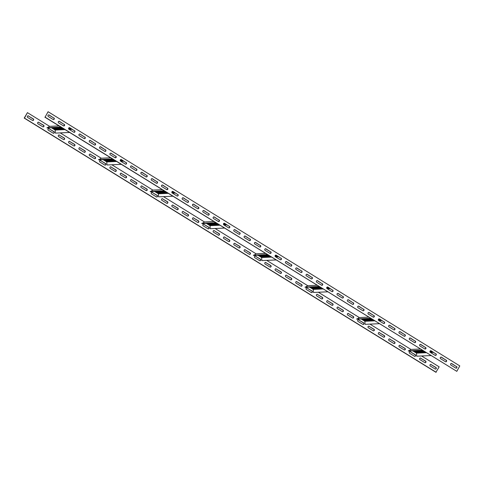 <?xml version="1.0" encoding="UTF-8"?>
<svg xmlns="http://www.w3.org/2000/svg" width="484" height="484" viewBox="0 0 484 484"><rect width="100%" height="100%" fill="white"/><g stroke="black" fill="none" stroke-linecap="round" stroke-linejoin="round"><path stroke-width="0.73" d="M51.443 127.758L55.164 130.051L65.007 129.609M71.584 129.01L69.218 127.661M68.788 127.915L70.458 129.083L68.625 128.193M68.583 128.69L68.776 129.101M60.573 127.346L63.658 129.391L59.998 127.371M59.211 127.407L62.297 129.452L58.637 127.431M57.85 127.467L60.936 129.512L57.281 127.492M56.489 127.528L59.58 129.573L55.92 127.558M55.128 127.588L58.219 129.633L54.559 127.619M53.772 127.655L56.858 129.694L53.198 127.679M52.411 127.715L55.497 129.754L51.836 127.74M69.212 129.422L72.043 129.295M61.286 127.316L47.008 127.957L49.628 126.342L59.03 125.925M63.235 125.731L64.197 125.689M56.604 129.416L53.639 127.661M59.326 129.295L56.356 127.534M62.049 129.174L59.078 127.413M70.204 128.804L68.74 127.976M63.404 129.113L60.44 127.352M60.688 129.234L57.717 127.473M57.965 129.355L55.001 127.594M55.249 129.476L52.278 127.722M46.906 127.728L60.936 127.098M69.635 132.471L55.364 133.112L55.164 130.051M73.864 132.283L74.264 132.265M456.557 366.527A0.883 0.835 -92.6 0 1 456.176 368.173A0.883 0.835 -92.6 0 1 455.716 368.052L450.967 365.118A0.883 0.835 -92.6 0 1 451.348 363.472A0.883 0.835 -92.6 0 1 451.808 363.593L456.309 366.539A0.883 0.835 -92.6 0 1 456.055 368.167M446.23 360.15A0.883 0.835 -92.6 0 1 445.855 361.796A0.883 0.835 -92.6 0 1 445.395 361.675L440.646 358.747A0.883 0.835 -92.6 0 1 441.027 357.101A0.883 0.835 -92.6 0 1 441.481 357.222L445.988 360.163A0.883 0.835 -92.6 0 1 445.728 361.79M435.909 353.78A0.883 0.835 -92.6 0 1 435.527 355.425A0.883 0.835 -92.6 0 1 435.068 355.304L430.318 352.37A0.883 0.835 -92.6 0 1 430.7 350.725A0.883 0.835 -92.6 0 1 431.159 350.846L435.661 353.792A0.883 0.835 -92.6 0 1 435.406 355.419M425.581 347.403A0.883 0.835 -92.6 0 1 425.206 349.049A0.883 0.835 -92.6 0 1 424.746 348.928L419.997 345.993A0.883 0.835 -92.6 0 1 420.378 344.354A0.883 0.835 -92.6 0 1 420.832 344.475L425.339 347.415A0.883 0.835 -92.6 0 1 425.079 349.043M415.26 341.032A0.883 0.835 -92.6 0 1 414.879 342.672A0.883 0.835 -92.6 0 1 414.425 342.557L409.676 339.623A0.883 0.835 -92.6 0 1 410.051 337.977A0.883 0.835 -92.6 0 1 410.511 338.098L415.018 341.045A0.883 0.835 -92.6 0 1 414.758 342.672M404.939 334.656A0.883 0.835 -92.6 0 1 404.557 336.301A0.883 0.835 -92.6 0 1 404.098 336.18L399.348 333.246A0.883 0.835 -92.6 0 1 399.73 331.607A0.883 0.835 -92.6 0 1 400.189 331.728L404.691 334.668A0.883 0.835 -92.6 0 1 404.436 336.295M394.611 328.285A0.883 0.835 -92.6 0 1 394.23 329.925A0.883 0.835 -92.6 0 1 393.776 329.804L389.027 326.875A0.883 0.835 -92.6 0 1 389.402 325.23A0.883 0.835 -92.6 0 1 389.862 325.351L394.369 328.297A0.883 0.835 -92.6 0 1 394.109 329.925M384.29 321.908A0.883 0.835 -92.6 0 1 383.909 323.554A0.883 0.835 -92.6 0 1 383.449 323.433L378.7 320.499A0.883 0.835 -92.6 0 1 379.081 318.859A0.883 0.835 -92.6 0 1 379.541 318.98L384.042 321.921A0.883 0.835 -92.6 0 1 383.788 323.548M373.963 315.538A0.883 0.835 -92.6 0 1 373.587 317.177A0.883 0.835 -92.6 0 1 373.128 317.056L368.378 314.128A0.883 0.835 -92.6 0 1 368.76 312.483A0.883 0.835 -92.6 0 1 369.213 312.603L373.721 315.544A0.883 0.835 -92.6 0 1 373.46 317.177M363.641 309.161A0.883 0.835 -92.6 0 1 363.26 310.807A0.883 0.835 -92.6 0 1 362.8 310.686L358.051 307.751A0.883 0.835 -92.6 0 1 358.432 306.112A0.883 0.835 -92.6 0 1 358.892 306.227L363.393 309.173A0.883 0.835 -92.6 0 1 363.139 310.801M353.314 302.79A0.883 0.835 -92.6 0 1 352.939 304.43A0.883 0.835 -92.6 0 1 352.479 304.309L347.73 301.381A0.883 0.835 -92.6 0 1 348.111 299.735A0.883 0.835 -92.6 0 1 348.565 299.856L353.072 302.796A0.883 0.835 -92.6 0 1 352.812 304.43M342.993 296.414A0.883 0.835 -92.6 0 1 342.611 298.059A0.883 0.835 -92.6 0 1 342.158 297.938L337.409 295.004A0.883 0.835 -92.6 0 1 337.784 293.364A0.883 0.835 -92.6 0 1 338.243 293.479L342.745 296.426A0.883 0.835 -92.6 0 1 342.49 298.053M332.665 290.037A0.883 0.835 -92.6 0 1 332.29 291.683A0.883 0.835 -92.6 0 1 331.83 291.562L327.081 288.633A0.883 0.835 -92.6 0 1 327.462 286.988A0.883 0.835 -92.6 0 1 327.922 287.109L332.423 290.049A0.883 0.835 -92.6 0 1 332.169 291.677M322.344 283.666A0.883 0.835 -92.6 0 1 321.963 285.312A0.883 0.835 -92.6 0 1 321.509 285.191L316.76 282.257A0.883 0.835 -92.6 0 1 317.135 280.611A0.883 0.835 -92.6 0 1 317.595 280.732L322.102 283.678A0.883 0.835 -92.6 0 1 321.842 285.306M312.023 277.29A0.883 0.835 -92.6 0 1 311.642 278.935A0.883 0.835 -92.6 0 1 311.182 278.814L306.433 275.88A0.883 0.835 -92.6 0 1 306.814 274.24A0.883 0.835 -92.6 0 1 307.273 274.361L311.775 277.302A0.883 0.835 -92.6 0 1 311.521 278.929M301.695 270.919A0.883 0.835 -92.6 0 1 301.32 272.559A0.883 0.835 -92.6 0 1 300.86 272.444L296.111 269.509A0.883 0.835 -92.6 0 1 296.486 267.864A0.883 0.835 -92.6 0 1 296.946 267.985L301.453 270.931A0.883 0.835 -92.6 0 1 301.193 272.559M291.374 264.542A0.883 0.835 -92.6 0 1 290.993 266.188A0.883 0.835 -92.6 0 1 290.533 266.067L285.784 263.133A0.883 0.835 -92.6 0 1 286.165 261.493A0.883 0.835 -92.6 0 1 286.625 261.614L291.126 264.554A0.883 0.835 -92.6 0 1 290.872 266.182M281.047 258.172A0.883 0.835 -92.6 0 1 280.672 259.811A0.883 0.835 -92.6 0 1 280.212 259.696L275.463 256.762A0.883 0.835 -92.6 0 1 275.844 255.116A0.883 0.835 -92.6 0 1 276.297 255.237L280.805 258.184A0.883 0.835 -92.6 0 1 280.545 259.811M270.725 251.795A0.883 0.835 -92.6 0 1 270.344 253.441A0.883 0.835 -92.6 0 1 269.884 253.32L265.141 250.385A0.883 0.835 -92.6 0 1 265.516 248.746A0.883 0.835 -92.6 0 1 265.976 248.867L270.477 251.807A0.883 0.835 -92.6 0 1 270.223 253.434M260.398 245.424A0.883 0.835 -92.6 0 1 260.023 247.064A0.883 0.835 -92.6 0 1 259.563 246.943L254.814 244.015A0.883 0.835 -92.6 0 1 255.195 242.369A0.883 0.835 -92.6 0 1 255.649 242.49L260.156 245.436A0.883 0.835 -92.6 0 1 259.896 247.064M250.077 239.048A0.883 0.835 -92.6 0 1 249.696 240.693A0.883 0.835 -92.6 0 1 249.242 240.572L244.493 237.638A0.883 0.835 -92.6 0 1 244.868 235.998A0.883 0.835 -92.6 0 1 245.327 236.119L249.835 239.06A0.883 0.835 -92.6 0 1 249.575 240.687M239.755 232.677A0.883 0.835 -92.6 0 1 239.374 234.316A0.883 0.835 -92.6 0 1 238.914 234.196L234.165 231.267A0.883 0.835 -92.6 0 1 234.546 229.622A0.883 0.835 -92.6 0 1 235.006 229.743L239.507 232.683A0.883 0.835 -92.6 0 1 239.253 234.316M229.428 226.3A0.883 0.835 -92.6 0 1 229.047 227.946A0.883 0.835 -92.6 0 1 228.593 227.825L223.844 224.891A0.883 0.835 -92.6 0 1 224.219 223.251A0.883 0.835 -92.6 0 1 224.679 223.366L229.186 226.312A0.883 0.835 -92.6 0 1 228.926 227.94M219.107 219.93A0.883 0.835 -92.6 0 1 218.726 221.569A0.883 0.835 -92.6 0 1 218.266 221.448L213.517 218.52A0.883 0.835 -92.6 0 1 213.898 216.874A0.883 0.835 -92.6 0 1 214.358 216.995L218.859 219.936A0.883 0.835 -92.6 0 1 218.605 221.563M208.779 213.553A0.883 0.835 -92.6 0 1 208.404 215.198A0.883 0.835 -92.6 0 1 207.945 215.077L203.195 212.143A0.883 0.835 -92.6 0 1 203.576 210.498A0.883 0.835 -92.6 0 1 204.03 210.619L208.537 213.565A0.883 0.835 -92.6 0 1 208.277 215.192M198.458 207.176A0.883 0.835 -92.6 0 1 198.077 208.822A0.883 0.835 -92.6 0 1 197.617 208.701L192.868 205.773A0.883 0.835 -92.6 0 1 193.249 204.127A0.883 0.835 -92.6 0 1 193.709 204.248L198.21 207.188A0.883 0.835 -92.6 0 1 197.956 208.816M188.131 200.806A0.883 0.835 -92.6 0 1 187.756 202.451A0.883 0.835 -92.6 0 1 187.296 202.33L182.547 199.396A0.883 0.835 -92.6 0 1 182.928 197.75A0.883 0.835 -92.6 0 1 183.382 197.871L187.889 200.818A0.883 0.835 -92.6 0 1 187.629 202.445M177.809 194.429A0.883 0.835 -92.6 0 1 177.428 196.074A0.883 0.835 -92.6 0 1 176.975 195.953L172.225 193.019A0.883 0.835 -92.6 0 1 172.6 191.38A0.883 0.835 -92.6 0 1 173.06 191.501L177.561 194.441A0.883 0.835 -92.6 0 1 177.307 196.068M167.488 188.058A0.883 0.835 -92.6 0 1 167.107 189.698A0.883 0.835 -92.6 0 1 166.647 189.583L161.898 186.649A0.883 0.835 -92.6 0 1 162.279 185.003A0.883 0.835 -92.6 0 1 162.739 185.124L167.24 188.07A0.883 0.835 -92.6 0 1 166.986 189.698M157.161 181.681A0.883 0.835 -92.6 0 1 156.78 183.327A0.883 0.835 -92.6 0 1 156.326 183.206L151.577 180.272A0.883 0.835 -92.6 0 1 151.952 178.632A0.883 0.835 -92.6 0 1 152.412 178.753L156.919 181.694A0.883 0.835 -92.6 0 1 156.659 183.321M146.84 175.311A0.883 0.835 -92.6 0 1 146.458 176.95A0.883 0.835 -92.6 0 1 145.999 176.829L141.249 173.901A0.883 0.835 -92.6 0 1 141.63 172.256A0.883 0.835 -92.6 0 1 142.09 172.377L146.591 175.323A0.883 0.835 -92.6 0 1 146.337 176.95M136.512 168.934A0.883 0.835 -92.6 0 1 136.137 170.58A0.883 0.835 -92.6 0 1 135.677 170.459L130.928 167.524A0.883 0.835 -92.6 0 1 131.309 165.885A0.883 0.835 -92.6 0 1 131.763 166.006L136.27 168.946A0.883 0.835 -92.6 0 1 136.01 170.574M126.191 162.563A0.883 0.835 -92.6 0 1 125.81 164.203A0.883 0.835 -92.6 0 1 125.35 164.082L120.601 161.154A0.883 0.835 -92.6 0 1 120.982 159.508A0.883 0.835 -92.6 0 1 121.442 159.629L125.943 162.57A0.883 0.835 -92.6 0 1 125.689 164.203M115.864 156.187A0.883 0.835 -92.6 0 1 115.488 157.832A0.883 0.835 -92.6 0 1 115.029 157.711L110.279 154.777A0.883 0.835 -92.6 0 1 110.661 153.138A0.883 0.835 -92.6 0 1 111.114 153.253L115.622 156.199A0.883 0.835 -92.6 0 1 115.361 157.826M105.542 149.816A0.883 0.835 -92.6 0 1 105.161 151.456A0.883 0.835 -92.6 0 1 104.707 151.335L99.958 148.406A0.883 0.835 -92.6 0 1 100.333 146.761A0.883 0.835 -92.6 0 1 100.793 146.882L105.294 149.822A0.883 0.835 -92.6 0 1 105.04 151.456M95.215 143.439A0.883 0.835 -92.6 0 1 94.84 145.085A0.883 0.835 -92.6 0 1 94.38 144.964L89.631 142.03A0.883 0.835 -92.6 0 1 90.012 140.39A0.883 0.835 -92.6 0 1 90.466 140.505L94.973 143.452A0.883 0.835 -92.6 0 1 94.719 145.079M84.894 137.063A0.883 0.835 -92.6 0 1 84.512 138.708A0.883 0.835 -92.6 0 1 84.059 138.587L79.309 135.659A0.883 0.835 -92.6 0 1 79.685 134.014A0.883 0.835 -92.6 0 1 80.144 134.135L84.652 137.075A0.883 0.835 -92.6 0 1 84.391 138.702M74.572 130.692A0.883 0.835 -92.6 0 1 74.191 132.338A0.883 0.835 -92.6 0 1 73.731 132.217L68.982 129.282A0.883 0.835 -92.6 0 1 69.363 127.637A0.883 0.835 -92.6 0 1 69.823 127.758L74.324 130.704A0.883 0.835 -92.6 0 1 74.07 132.332M64.245 124.315A0.883 0.835 -92.6 0 1 63.864 125.961A0.883 0.835 -92.6 0 1 63.41 125.84L58.661 122.912A0.883 0.835 -92.6 0 1 59.036 121.266A0.883 0.835 -92.6 0 1 59.496 121.387L64.003 124.328A0.883 0.835 -92.6 0 1 63.743 125.955M53.924 117.945A0.883 0.835 -92.6 0 1 53.542 119.584A0.883 0.835 -92.6 0 1 53.083 119.469L48.333 116.535A0.883 0.835 -92.6 0 1 48.715 114.889A0.883 0.835 -92.6 0 1 49.174 115.01L53.676 117.957A0.883 0.835 -92.6 0 1 53.421 119.584M48.079 111.713L45.091 117.152L456.811 371.349L459.8 365.91L48.079 111.713L45.091 117.152M456.811 371.349L44.849 117.164M48.594 114.908A0.883 0.835 -92.6 0 1 48.926 115.023L53.676 117.957M58.915 121.278A0.883 0.835 -92.6 0 1 59.254 121.399L64.003 124.328M69.242 127.655A0.883 0.835 -92.6 0 1 69.575 127.77L74.324 130.704M79.564 134.026A0.883 0.835 -92.6 0 1 79.902 134.147L84.652 137.075M89.891 140.402A0.883 0.835 -92.6 0 1 90.224 140.517L94.973 143.452M100.212 146.779A0.883 0.835 -92.6 0 1 100.545 146.894L105.294 149.822M110.533 153.15A0.883 0.835 -92.6 0 1 110.872 153.265L115.622 156.199M123.202 160.876L120.837 159.526A0.883 0.835 -92.6 0 1 121.194 159.641L125.943 162.57M131.182 165.897A0.883 0.835 -92.6 0 1 131.521 166.012L136.27 168.946M141.51 172.274A0.883 0.835 -92.6 0 1 141.842 172.389L146.591 175.323M151.831 178.644A0.883 0.835 -92.6 0 1 152.17 178.759L156.919 181.694M162.158 185.021A0.883 0.835 -92.6 0 1 162.491 185.136L167.24 188.07M172.479 191.392A0.883 0.835 -92.6 0 1 172.818 191.513L177.561 194.441M182.807 197.768A0.883 0.835 -92.6 0 1 183.14 197.883L187.889 200.818M193.128 204.139A0.883 0.835 -92.6 0 1 193.461 204.26L198.21 207.188M203.449 210.516A0.883 0.835 -92.6 0 1 203.788 210.631L208.537 213.565M213.777 216.892A0.883 0.835 -92.6 0 1 214.109 217.007L218.859 219.936M224.098 223.263A0.883 0.835 -92.6 0 1 224.437 223.378L229.186 226.312M234.425 229.64A0.883 0.835 -92.6 0 1 234.758 229.755L239.507 232.683M244.747 236.011A0.883 0.835 -92.6 0 1 245.085 236.125L249.835 239.06M255.074 242.387A0.883 0.835 -92.6 0 1 255.407 242.502L260.156 245.436M265.395 248.758A0.883 0.835 -92.6 0 1 265.728 248.873L270.477 251.807M275.717 255.135A0.883 0.835 -92.6 0 1 276.055 255.249L280.805 258.184M286.044 261.505A0.883 0.835 -92.6 0 1 286.377 261.626L291.126 264.554M296.365 267.882A0.883 0.835 -92.6 0 1 296.704 267.997L301.453 270.931M306.693 274.253A0.883 0.835 -92.6 0 1 307.025 274.374L311.775 277.302M317.014 280.629A0.883 0.835 -92.6 0 1 317.353 280.744L322.102 283.678M327.341 287A0.883 0.835 -92.6 0 1 327.674 287.121L332.423 290.049M337.663 293.377A0.883 0.835 -92.6 0 1 337.995 293.492L342.745 296.426M347.984 299.753A0.883 0.835 -92.6 0 1 348.323 299.868L353.072 302.796M358.311 306.124A0.883 0.835 -92.6 0 1 358.644 306.239L363.393 309.173M368.633 312.501A0.883 0.835 -92.6 0 1 368.971 312.616L373.721 315.544M378.96 318.871A0.883 0.835 -92.6 0 1 379.293 318.986L384.042 321.921M389.281 325.248A0.883 0.835 -92.6 0 1 389.62 325.363L394.369 328.297M399.609 331.619A0.883 0.835 -92.6 0 1 399.941 331.734L404.691 334.668M409.93 337.995A0.883 0.835 -92.6 0 1 410.269 338.11L415.018 341.045M420.257 344.366A0.883 0.835 -92.6 0 1 420.59 344.487L425.339 347.415M430.579 350.743A0.883 0.835 -92.6 0 1 430.911 350.858L435.661 353.792M440.9 357.113A0.883 0.835 -92.6 0 1 441.239 357.234L445.988 360.163M451.227 363.49A0.883 0.835 -92.6 0 1 451.56 363.605L456.309 366.539M103.062 159.629L106.782 161.922L116.626 161.481M120.407 159.787L122.077 160.954L120.244 160.065M120.201 160.561L120.395 160.972M112.191 159.218L115.277 161.257L111.616 159.242M110.83 159.278L113.915 161.323L110.261 159.303M109.469 159.339L112.554 161.384L108.9 159.363M108.107 159.399L111.199 161.444L107.539 159.424M106.752 159.46L109.838 161.505L106.177 159.484M105.391 159.52L108.477 161.565L104.816 159.545M104.03 159.581L107.115 161.626L103.455 159.611M120.831 161.293L123.668 161.166M112.905 159.182L98.633 159.823L101.247 158.214L110.648 157.79M114.853 157.602L115.815 157.56M108.228 161.287L105.258 159.526M110.945 161.166L107.98 159.405M113.667 161.039L110.697 159.284M121.829 160.676L120.365 159.847M115.029 160.978L112.058 159.224M112.306 161.099L109.336 159.345M109.584 161.226L106.619 159.466M106.867 161.347L103.897 159.587M98.524 159.599L112.554 158.97M121.254 164.342L106.982 164.983L106.782 161.922M125.483 164.149L125.882 164.13M154.68 191.495L158.401 193.794L168.244 193.352M174.821 192.747L172.455 191.398M172.032 191.658L173.696 192.826L171.862 191.936M171.82 192.432L172.014 192.844M163.81 191.083L166.895 193.128L163.241 191.113M162.449 191.15L165.534 193.189L161.88 191.174M161.087 191.21L164.179 193.249L160.519 191.234M159.732 191.271L162.818 193.31L159.157 191.295M158.371 191.331L161.456 193.376L157.796 191.355M157.01 191.392L160.095 193.437L156.435 191.416M155.648 191.452L158.734 193.497L155.08 191.476M172.449 193.164L175.287 193.037M164.524 191.053L150.252 191.694L152.865 190.085L162.267 189.661M166.472 189.474L167.44 189.432M159.847 193.152L156.876 191.398M162.563 193.031L159.599 191.277M165.286 192.91L162.315 191.156M173.447 192.541L171.983 191.712M166.647 192.85L163.677 191.089M163.925 192.971L160.96 191.216M161.208 193.092L158.238 191.337M158.486 193.219L155.515 191.458M150.149 191.47L164.173 190.835M172.879 196.208L158.601 196.849L158.401 193.794M177.102 196.02L177.507 196.002M206.305 223.366L210.026 225.665L219.863 225.223M226.439 224.618L224.074 223.269M223.65 223.529L225.32 224.691L223.481 223.802M223.445 224.298L223.632 224.709M215.428 222.955L218.514 224.999L214.86 222.979M214.067 223.015L217.159 225.06L213.498 223.045M212.706 223.076L215.797 225.121L212.137 223.106M211.351 223.136L214.436 225.181L210.776 223.166M209.989 223.203L213.075 225.242L209.415 223.227M208.628 223.263L211.714 225.302L208.059 223.287M207.267 223.324L210.358 225.362L206.698 223.348M224.068 225.03L226.905 224.903M216.142 222.924L201.87 223.566L204.49 221.956L213.892 221.533M218.096 221.345L219.058 221.297M211.466 225.024L208.495 223.269M214.188 224.903L211.218 223.142M216.905 224.782L213.94 223.021M225.066 224.413L223.602 223.584M218.266 224.721L215.295 222.961M215.543 224.842L212.579 223.082M212.827 224.963L209.856 223.209M210.104 225.084L207.14 223.33M201.767 223.336L215.791 222.707M224.497 228.079L210.219 228.72L210.026 225.665M228.726 227.891L229.126 227.873M257.924 255.237L261.644 257.53L271.482 257.089M278.058 256.49L275.698 255.141M275.269 255.395L276.939 256.562L275.106 255.673M275.063 256.169L275.257 256.581M267.047 254.826L270.139 256.871L266.478 254.85M265.686 254.887L268.777 256.931L265.117 254.911M264.331 254.947L267.416 256.992L263.756 254.971M262.969 255.007L266.055 257.052L262.395 255.032M261.608 255.068L264.694 257.113L261.039 255.098M260.247 255.128L263.338 257.173L259.678 255.159M258.886 255.189L261.977 257.234L258.317 255.219M275.692 256.901L278.524 256.774M267.767 254.796L253.489 255.437L256.109 253.822L265.51 253.398M269.715 253.211L270.677 253.168M263.084 256.895L260.12 255.135M265.807 256.774L262.836 255.014M268.523 256.647L265.559 254.893M276.685 256.284L275.221 255.455M269.884 256.587L266.92 254.832M267.168 256.714L264.197 254.953M264.445 256.835L261.475 255.074M261.723 256.956L258.758 255.195M253.386 255.207L267.416 254.578M276.116 259.95L261.844 260.592L261.644 257.53M280.345 259.757L280.744 259.739M309.542 287.103L313.263 289.402L323.106 288.96M329.683 288.355L327.317 287.006M326.888 287.266L328.557 288.434L326.724 287.544M326.682 288.041L326.875 288.452M318.666 286.697L321.757 288.736L318.097 286.722M317.31 286.758L320.396 288.797L316.736 286.782M315.949 286.818L319.035 288.857L315.374 286.843M314.588 286.879L317.673 288.924L314.019 286.903M313.227 286.939L316.318 288.984L312.658 286.964M311.865 287L314.957 289.045L311.297 287.024M310.51 287.06L313.596 289.105L309.935 287.085M327.311 288.773L330.142 288.646M319.386 286.661L305.108 287.302L307.727 285.693L317.129 285.27M321.334 285.082L322.296 285.04M314.703 288.767L311.738 287.006M317.425 288.639L314.455 286.885M320.148 288.518L317.177 286.764M328.303 288.155L326.839 287.327M321.503 288.458L318.539 286.703M318.787 288.579L315.816 286.824M316.064 288.7L313.1 286.945M313.342 288.827L310.377 287.066M305.005 287.079L319.035 286.449M327.735 291.822L313.463 292.457L313.263 289.402M331.964 291.628L332.363 291.61M361.161 318.974L364.882 321.273L374.725 320.831M381.301 320.226L378.936 318.877M378.506 319.137L380.176 320.305L378.343 319.41M378.3 319.906L378.494 320.317M370.29 318.563L373.376 320.608L369.716 318.593M368.929 318.623L372.014 320.668L368.354 318.654M367.568 318.684L370.653 320.729L366.999 318.714M366.206 318.75L369.298 320.789L365.638 318.774M364.845 318.811L367.937 320.85L364.277 318.835M363.49 318.871L366.576 320.91L362.915 318.896M362.129 318.932L365.214 320.977L361.554 318.956M378.93 320.638L381.761 320.511M371.004 318.532L356.732 319.174L359.346 317.564L368.748 317.141M372.952 316.953L373.914 316.911M366.321 320.632L363.357 318.877M369.044 320.511L366.079 318.756M371.766 320.39L368.796 318.629M379.928 320.021L378.464 319.192M373.128 320.329L370.157 318.569M370.405 320.45L367.435 318.69M367.683 320.571L364.718 318.817M364.966 320.692L361.996 318.938M356.623 318.944L370.653 318.315M379.353 323.687L365.081 324.328L364.882 321.273M383.582 323.5L383.981 323.481M412.779 350.846L416.5 353.139L426.344 352.697M432.92 352.098L430.554 350.749M430.125 351.003L431.795 352.171L429.961 351.281M429.919 351.777L430.113 352.189M421.909 350.434L424.994 352.479L421.334 350.458M420.548 350.495L423.633 352.54L419.979 350.519M419.186 350.555L422.278 352.6L418.618 350.579M417.825 350.616L420.917 352.661L417.256 350.646M416.47 350.676L419.555 352.721L415.895 350.706M415.109 350.737L418.194 352.782L414.534 350.767M413.747 350.803L416.833 352.842L413.179 350.827M430.548 352.509L433.386 352.382M422.623 350.404L408.351 351.045L410.964 349.43L420.366 349.012M424.571 348.819L425.533 348.776M417.946 352.503L414.976 350.743M420.663 352.382L417.698 350.622M423.385 352.261L420.414 350.501M431.546 351.892L430.082 351.063M424.746 352.195L421.776 350.44M422.024 352.322L419.059 350.561M419.301 352.443L416.337 350.682M416.585 352.564L413.614 350.809M408.242 350.815L422.272 350.186M430.972 355.559L416.7 356.2L416.5 353.139M435.201 355.371L435.606 355.353M32.773 120.51A0.883 0.835 87.4 0 0 33.033 118.882L28.284 115.948A0.883 0.835 87.4 0 0 27.945 115.833M28.526 115.936A0.883 0.835 87.4 0 0 27.382 116.257A0.883 0.835 87.4 0 0 27.691 117.461L32.44 120.395A0.883 0.835 87.4 0 0 33.668 119.844A0.883 0.835 87.4 0 0 33.275 118.87L28.284 115.948M43.1 126.887A0.883 0.835 87.4 0 0 43.354 125.253L38.605 122.325A0.883 0.835 87.4 0 0 38.272 122.21M38.853 122.313A0.883 0.835 87.4 0 0 37.71 122.627A0.883 0.835 87.4 0 0 38.012 123.837L42.761 126.766A0.883 0.835 87.4 0 0 43.99 126.221A0.883 0.835 87.4 0 0 43.602 125.247L38.605 122.325M53.421 133.257A0.883 0.835 87.4 0 0 53.682 131.63L48.932 128.696A0.883 0.835 87.4 0 0 48.594 128.581M49.174 128.69A0.883 0.835 87.4 0 0 48.031 129.004A0.883 0.835 87.4 0 0 48.34 130.208L53.089 133.142A0.883 0.835 87.4 0 0 54.317 132.592A0.883 0.835 87.4 0 0 53.924 131.618L48.932 128.696M63.743 139.634A0.883 0.835 87.4 0 0 64.003 138.007L59.254 135.072A0.883 0.835 87.4 0 0 58.921 134.957M59.496 135.06A0.883 0.835 87.4 0 0 58.358 135.375A0.883 0.835 87.4 0 0 58.661 136.585L63.41 139.513A0.883 0.835 87.4 0 0 64.638 138.968A0.883 0.835 87.4 0 0 64.245 137.994L59.254 135.072M74.07 146.005A0.883 0.835 87.4 0 0 74.324 144.377L69.575 141.443A0.883 0.835 87.4 0 0 69.242 141.328M69.823 141.437A0.883 0.835 87.4 0 0 68.68 141.751A0.883 0.835 87.4 0 0 68.982 142.955L73.731 145.89A0.883 0.835 87.4 0 0 74.966 145.339A0.883 0.835 87.4 0 0 74.572 144.365L69.575 141.443M84.391 152.381A0.883 0.835 87.4 0 0 84.652 150.754L79.902 147.82A0.883 0.835 87.4 0 0 79.564 147.705M80.144 147.808A0.883 0.835 87.4 0 0 79.007 148.122A0.883 0.835 87.4 0 0 79.309 149.332L84.059 152.266A0.883 0.835 87.4 0 0 85.287 151.716A0.883 0.835 87.4 0 0 84.894 150.742L79.902 147.82M94.719 158.752A0.883 0.835 87.4 0 0 94.973 157.125L90.224 154.196A0.883 0.835 87.4 0 0 89.891 154.075M90.472 154.184A0.883 0.835 87.4 0 0 89.328 154.499A0.883 0.835 87.4 0 0 89.631 155.703L94.38 158.637A0.883 0.835 87.4 0 0 95.614 158.087A0.883 0.835 87.4 0 0 95.221 157.112L90.224 154.196M105.04 165.129A0.883 0.835 87.4 0 0 105.3 163.501L100.551 160.567A0.883 0.835 87.4 0 0 100.212 160.452M100.793 160.555A0.883 0.835 87.4 0 0 99.656 160.869A0.883 0.835 87.4 0 0 99.958 162.079L104.707 165.014A0.883 0.835 87.4 0 0 105.935 164.463A0.883 0.835 87.4 0 0 105.542 163.489L100.551 160.567M115.367 171.499A0.883 0.835 87.4 0 0 115.622 169.872L110.872 166.944A0.883 0.835 87.4 0 0 110.54 166.823M111.12 166.932A0.883 0.835 87.4 0 0 109.977 167.246A0.883 0.835 87.4 0 0 110.279 168.456L115.029 171.384A0.883 0.835 87.4 0 0 116.263 170.84A0.883 0.835 87.4 0 0 115.87 169.86L110.872 166.944M125.689 177.876A0.883 0.835 87.4 0 0 125.949 176.249L121.2 173.314A0.883 0.835 87.4 0 0 120.861 173.199M121.442 173.302A0.883 0.835 87.4 0 0 120.298 173.617A0.883 0.835 87.4 0 0 120.607 174.827L125.356 177.761A0.883 0.835 87.4 0 0 126.584 177.211A0.883 0.835 87.4 0 0 126.191 176.237L121.2 173.314M136.016 184.247A0.883 0.835 87.4 0 0 136.27 182.619L131.521 179.691A0.883 0.835 87.4 0 0 131.188 179.57M131.763 179.679A0.883 0.835 87.4 0 0 130.626 179.994A0.883 0.835 87.4 0 0 130.928 181.204L135.677 184.132A0.883 0.835 87.4 0 0 136.905 183.587A0.883 0.835 87.4 0 0 136.512 182.613L131.521 179.691M146.337 190.623A0.883 0.835 87.4 0 0 146.591 188.996L141.842 186.062A0.883 0.835 87.4 0 0 141.51 185.947M142.09 186.05A0.883 0.835 87.4 0 0 140.947 186.37A0.883 0.835 87.4 0 0 141.255 187.574L146.005 190.508A0.883 0.835 87.4 0 0 147.233 189.958A0.883 0.835 87.4 0 0 146.84 188.984L141.842 186.062M156.659 197A0.883 0.835 87.4 0 0 156.919 195.367L152.17 192.438A0.883 0.835 87.4 0 0 151.831 192.323M152.412 192.426A0.883 0.835 87.4 0 0 151.274 192.741A0.883 0.835 87.4 0 0 151.577 193.951L156.326 196.879A0.883 0.835 87.4 0 0 157.554 196.335A0.883 0.835 87.4 0 0 157.161 195.361L152.17 192.438M166.986 203.371A0.883 0.835 87.4 0 0 167.24 201.743L162.491 198.809A0.883 0.835 87.4 0 0 162.158 198.694M162.739 198.803A0.883 0.835 87.4 0 0 161.596 199.118A0.883 0.835 87.4 0 0 161.898 200.322L166.647 203.256A0.883 0.835 87.4 0 0 167.881 202.705A0.883 0.835 87.4 0 0 167.488 201.731L162.491 198.809M177.307 209.747A0.883 0.835 87.4 0 0 177.567 208.12L172.818 205.186A0.883 0.835 87.4 0 0 172.479 205.071M173.06 205.174A0.883 0.835 87.4 0 0 171.923 205.488A0.883 0.835 87.4 0 0 172.225 206.698L176.975 209.626A0.883 0.835 87.4 0 0 178.203 209.082A0.883 0.835 87.4 0 0 177.809 208.108L172.818 205.186M187.635 216.118A0.883 0.835 87.4 0 0 187.889 214.491L183.14 211.556A0.883 0.835 87.4 0 0 182.807 211.441M183.388 211.55A0.883 0.835 87.4 0 0 182.244 211.865A0.883 0.835 87.4 0 0 182.547 213.069L187.296 216.003A0.883 0.835 87.4 0 0 188.53 215.453A0.883 0.835 87.4 0 0 188.137 214.479L183.14 211.556M197.956 222.495A0.883 0.835 87.4 0 0 198.216 220.867L193.467 217.933A0.883 0.835 87.4 0 0 193.128 217.818M193.709 217.921A0.883 0.835 87.4 0 0 192.565 218.236A0.883 0.835 87.4 0 0 192.874 219.446L197.623 222.374A0.883 0.835 87.4 0 0 198.851 221.829A0.883 0.835 87.4 0 0 198.458 220.855L193.467 217.933M208.283 228.865A0.883 0.835 87.4 0 0 208.537 227.238L203.788 224.304A0.883 0.835 87.4 0 0 203.455 224.189M204.036 224.298A0.883 0.835 87.4 0 0 202.893 224.612A0.883 0.835 87.4 0 0 203.195 225.816L207.945 228.751A0.883 0.835 87.4 0 0 209.173 228.2A0.883 0.835 87.4 0 0 208.786 227.226L203.788 224.304M218.605 235.242A0.883 0.835 87.4 0 0 218.859 233.615L214.116 230.68A0.883 0.835 87.4 0 0 213.777 230.566M214.358 230.668A0.883 0.835 87.4 0 0 213.214 230.983A0.883 0.835 87.4 0 0 213.523 232.193L218.272 235.127A0.883 0.835 87.4 0 0 219.5 234.577A0.883 0.835 87.4 0 0 219.107 233.603L214.116 230.68M228.926 241.613A0.883 0.835 87.4 0 0 229.186 239.985L224.437 237.057A0.883 0.835 87.4 0 0 224.104 236.936M224.679 237.045A0.883 0.835 87.4 0 0 223.541 237.36A0.883 0.835 87.4 0 0 223.844 238.564L228.593 241.498A0.883 0.835 87.4 0 0 229.821 240.947A0.883 0.835 87.4 0 0 229.428 239.973L224.437 237.057M239.253 247.989A0.883 0.835 87.4 0 0 239.507 246.362L234.758 243.428A0.883 0.835 87.4 0 0 234.425 243.313M235.006 243.416A0.883 0.835 87.4 0 0 233.863 243.73A0.883 0.835 87.4 0 0 234.165 244.94L238.914 247.875A0.883 0.835 87.4 0 0 240.149 247.324A0.883 0.835 87.4 0 0 239.755 246.35L234.758 243.428M249.575 254.36A0.883 0.835 87.4 0 0 249.835 252.733L245.085 249.804A0.883 0.835 87.4 0 0 244.747 249.683M245.327 249.792A0.883 0.835 87.4 0 0 244.19 250.107A0.883 0.835 87.4 0 0 244.493 251.317L249.242 254.245A0.883 0.835 87.4 0 0 250.47 253.701A0.883 0.835 87.4 0 0 250.077 252.721L245.085 249.804M259.902 260.737A0.883 0.835 87.4 0 0 260.156 259.109L255.407 256.175A0.883 0.835 87.4 0 0 255.074 256.06M255.655 256.163A0.883 0.835 87.4 0 0 254.511 256.484A0.883 0.835 87.4 0 0 254.814 257.688L259.563 260.622A0.883 0.835 87.4 0 0 260.797 260.071A0.883 0.835 87.4 0 0 260.404 259.097L255.407 256.175M270.223 267.108A0.883 0.835 87.4 0 0 270.483 265.48L265.734 262.552A0.883 0.835 87.4 0 0 265.395 262.437M265.976 262.54A0.883 0.835 87.4 0 0 264.839 262.854A0.883 0.835 87.4 0 0 265.141 264.064L269.891 266.993A0.883 0.835 87.4 0 0 271.119 266.448A0.883 0.835 87.4 0 0 270.725 265.474L265.734 262.552M280.551 273.484A0.883 0.835 87.4 0 0 280.805 271.857L276.055 268.923A0.883 0.835 87.4 0 0 275.723 268.808M276.303 268.91A0.883 0.835 87.4 0 0 275.16 269.231A0.883 0.835 87.4 0 0 275.463 270.435L280.212 273.369A0.883 0.835 87.4 0 0 281.44 272.819A0.883 0.835 87.4 0 0 281.053 271.845L276.055 268.923M290.872 279.861A0.883 0.835 87.4 0 0 291.132 278.227L286.383 275.299A0.883 0.835 87.4 0 0 286.044 275.184M286.625 275.287A0.883 0.835 87.4 0 0 285.481 275.602A0.883 0.835 87.4 0 0 285.79 276.812L290.539 279.74A0.883 0.835 87.4 0 0 291.767 279.195A0.883 0.835 87.4 0 0 291.374 278.221L286.383 275.299M301.193 286.232A0.883 0.835 87.4 0 0 301.453 284.604L296.704 281.67A0.883 0.835 87.4 0 0 296.371 281.555M296.946 281.664A0.883 0.835 87.4 0 0 295.809 281.978A0.883 0.835 87.4 0 0 296.111 283.182L300.86 286.117A0.883 0.835 87.4 0 0 302.089 285.566A0.883 0.835 87.4 0 0 301.695 284.592L296.704 281.67M311.521 292.608A0.883 0.835 87.4 0 0 311.775 290.981L307.025 288.047A0.883 0.835 87.4 0 0 306.693 287.932M307.273 288.034A0.883 0.835 87.4 0 0 306.13 288.349A0.883 0.835 87.4 0 0 306.439 289.559L311.182 292.487A0.883 0.835 87.4 0 0 312.416 291.943A0.883 0.835 87.4 0 0 312.023 290.969L307.025 288.047M321.842 298.979A0.883 0.835 87.4 0 0 322.102 297.351L317.353 294.417A0.883 0.835 87.4 0 0 317.014 294.302M317.595 294.411A0.883 0.835 87.4 0 0 316.457 294.726A0.883 0.835 87.4 0 0 316.76 295.93L321.509 298.864A0.883 0.835 87.4 0 0 322.737 298.313A0.883 0.835 87.4 0 0 322.344 297.339L317.353 294.417M332.169 305.356A0.883 0.835 87.4 0 0 332.423 303.728L327.674 300.794A0.883 0.835 87.4 0 0 327.341 300.679M327.922 300.782A0.883 0.835 87.4 0 0 326.779 301.096A0.883 0.835 87.4 0 0 327.081 302.306L331.83 305.241A0.883 0.835 87.4 0 0 333.065 304.69A0.883 0.835 87.4 0 0 332.671 303.716L327.674 300.794M342.49 311.726A0.883 0.835 87.4 0 0 342.751 310.099L338.001 307.171A0.883 0.835 87.4 0 0 337.663 307.05M338.243 307.159A0.883 0.835 87.4 0 0 337.106 307.473A0.883 0.835 87.4 0 0 337.409 308.677L342.158 311.611A0.883 0.835 87.4 0 0 343.386 311.061A0.883 0.835 87.4 0 0 342.993 310.087L338.001 307.171M352.818 318.103A0.883 0.835 87.4 0 0 353.072 316.476L348.323 313.541A0.883 0.835 87.4 0 0 347.99 313.426M348.571 313.529A0.883 0.835 87.4 0 0 347.427 313.844A0.883 0.835 87.4 0 0 347.73 315.054L352.479 317.988A0.883 0.835 87.4 0 0 353.713 317.437A0.883 0.835 87.4 0 0 353.32 316.463L348.323 313.541M363.139 324.474A0.883 0.835 87.4 0 0 363.399 322.846L358.65 319.918A0.883 0.835 87.4 0 0 358.311 319.797M358.892 319.906A0.883 0.835 87.4 0 0 357.749 320.22A0.883 0.835 87.4 0 0 358.057 321.43L362.806 324.359A0.883 0.835 87.4 0 0 364.035 323.814A0.883 0.835 87.4 0 0 363.641 322.834L358.65 319.918M373.466 330.85A0.883 0.835 87.4 0 0 373.721 329.223L368.971 326.289A0.883 0.835 87.4 0 0 368.639 326.174M369.219 326.276A0.883 0.835 87.4 0 0 368.076 326.591A0.883 0.835 87.4 0 0 368.378 327.801L373.128 330.735A0.883 0.835 87.4 0 0 374.356 330.185A0.883 0.835 87.4 0 0 373.963 329.211L368.971 326.289M383.788 337.221A0.883 0.835 87.4 0 0 384.042 335.594L379.293 332.665A0.883 0.835 87.4 0 0 378.96 332.544M379.541 332.653A0.883 0.835 87.4 0 0 378.397 332.968A0.883 0.835 87.4 0 0 378.706 334.178L383.455 337.106A0.883 0.835 87.4 0 0 384.683 336.561A0.883 0.835 87.4 0 0 384.29 335.587L379.293 332.665M394.109 343.598A0.883 0.835 87.4 0 0 394.369 341.97L389.62 339.036A0.883 0.835 87.4 0 0 389.281 338.921M389.862 339.024A0.883 0.835 87.4 0 0 388.725 339.344A0.883 0.835 87.4 0 0 389.027 340.548L393.776 343.483A0.883 0.835 87.4 0 0 395.004 342.932A0.883 0.835 87.4 0 0 394.611 341.958L389.62 339.036M404.436 349.974A0.883 0.835 87.4 0 0 404.691 348.341L399.941 345.413A0.883 0.835 87.4 0 0 399.609 345.298M400.189 345.401A0.883 0.835 87.4 0 0 399.046 345.715A0.883 0.835 87.4 0 0 399.348 346.925L404.098 349.853A0.883 0.835 87.4 0 0 405.332 349.309A0.883 0.835 87.4 0 0 404.939 348.335L399.941 345.413M414.758 356.345A0.883 0.835 87.4 0 0 415.018 354.718L410.269 351.783A0.883 0.835 87.4 0 0 409.93 351.668M410.511 351.777A0.883 0.835 87.4 0 0 409.373 352.092A0.883 0.835 87.4 0 0 409.676 353.296L414.425 356.23A0.883 0.835 87.4 0 0 415.653 355.679A0.883 0.835 87.4 0 0 415.26 354.705L410.269 351.783M425.085 362.722A0.883 0.835 87.4 0 0 425.339 361.088L420.59 358.16A0.883 0.835 87.4 0 0 420.257 358.045M420.838 358.148A0.883 0.835 87.4 0 0 419.695 358.462A0.883 0.835 87.4 0 0 419.997 359.673L424.746 362.601A0.883 0.835 87.4 0 0 425.981 362.056A0.883 0.835 87.4 0 0 425.587 361.082L420.59 358.16M435.406 369.092A0.883 0.835 87.4 0 0 435.667 367.465L430.917 364.531A0.883 0.835 87.4 0 0 430.579 364.416M431.159 364.525A0.883 0.835 87.4 0 0 430.016 364.839A0.883 0.835 87.4 0 0 430.324 366.043L435.074 368.977A0.883 0.835 87.4 0 0 436.302 368.427A0.883 0.835 87.4 0 0 435.909 367.453L430.917 364.531M49.628 126.342L27.437 112.645L24.2 118.09L435.921 372.287L439.151 366.836L421.57 355.982M60.234 132.894L101.247 158.214M111.852 164.76L152.865 190.085M163.477 196.631L204.49 221.956M215.096 228.502L256.109 253.822M266.714 260.374L307.727 285.693M318.333 292.239L359.346 317.564M369.951 324.111L410.964 349.43M27.437 112.645L24.442 118.084L436.163 372.275"/></g></svg>
